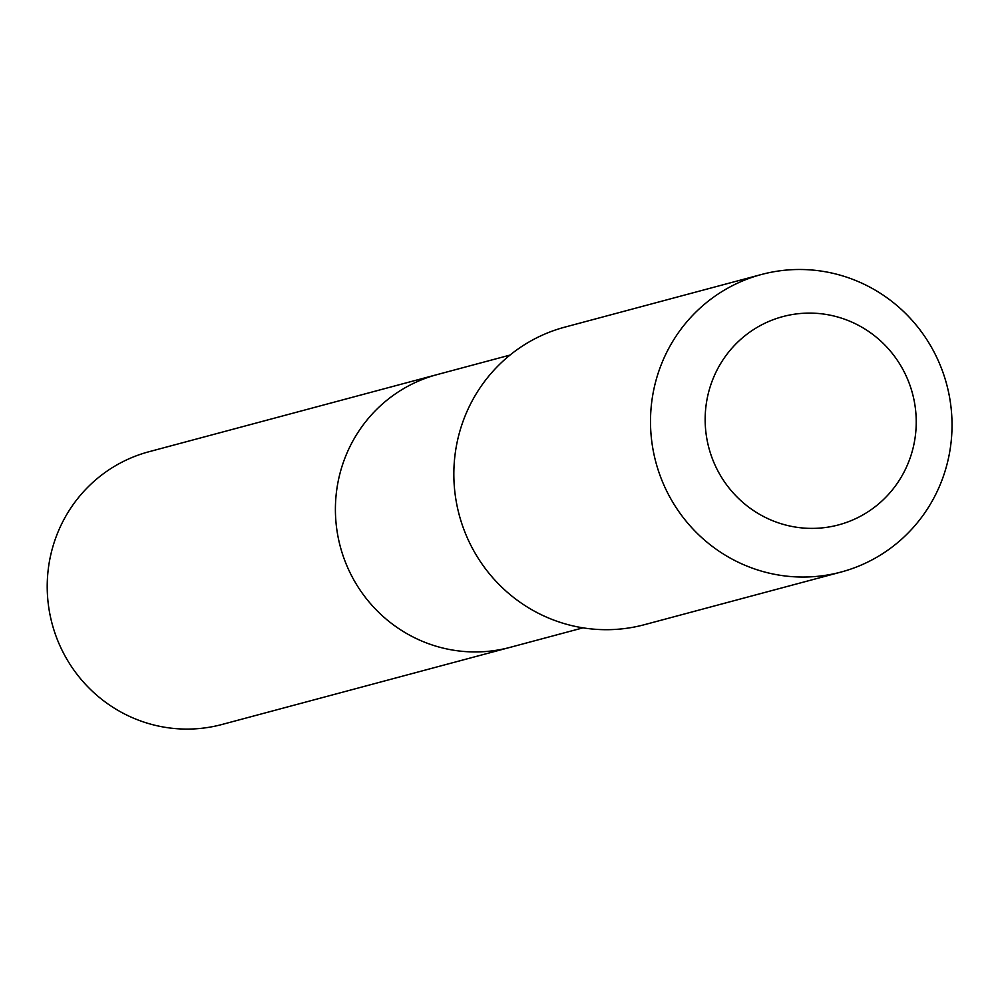 <?xml version="1.0" encoding="UTF-8"?>
<svg xmlns="http://www.w3.org/2000/svg" width="999" height="999" viewBox="0 0 999 999"><rect width="100%" height="100%" fill="white"/><g stroke="black" fill="none" stroke-linecap="round" stroke-linejoin="round"><path stroke-width="1.5" d="M509.977 355.095L148.913 451.748A141.171 137.987 75 0 0 55.457 538.673A141.171 137.987 75 0 0 83.879 682.567A141.171 137.987 75 0 0 221.928 724.5L510.114 647.352A141.171 137.987 -105 0 1 372.065 605.419A141.171 137.987 -105 0 1 343.644 461.526A141.171 137.987 -105 0 1 437.1 374.613A141.171 137.987 75 0 0 343.644 461.526A141.171 137.987 75 0 0 372.065 605.419A141.171 137.987 75 0 0 510.114 647.352L582.991 627.847M761.45 274.5L564.772 327.148A154.008 150.524 75 0 0 462.824 421.965A154.008 150.524 75 0 0 493.831 578.933A154.008 150.524 75 0 0 644.43 624.687L841.096 572.04A154.008 150.524 -105 0 1 690.496 526.298A154.008 150.524 -105 0 1 659.49 369.318A154.008 150.524 -105 0 1 761.45 274.5A154.008 150.524 -105 0 1 912.037 320.254A154.008 150.524 -105 0 1 943.044 477.222A154.008 150.524 -105 0 1 841.096 572.04M711.45 382.979A107.805 105.37 -105 0 1 846.59 319.942A107.805 105.37 -105 0 1 909.939 458.516A107.805 105.37 -105 0 1 774.799 521.553A107.805 105.37 -105 0 1 711.45 382.979"/></g></svg>
